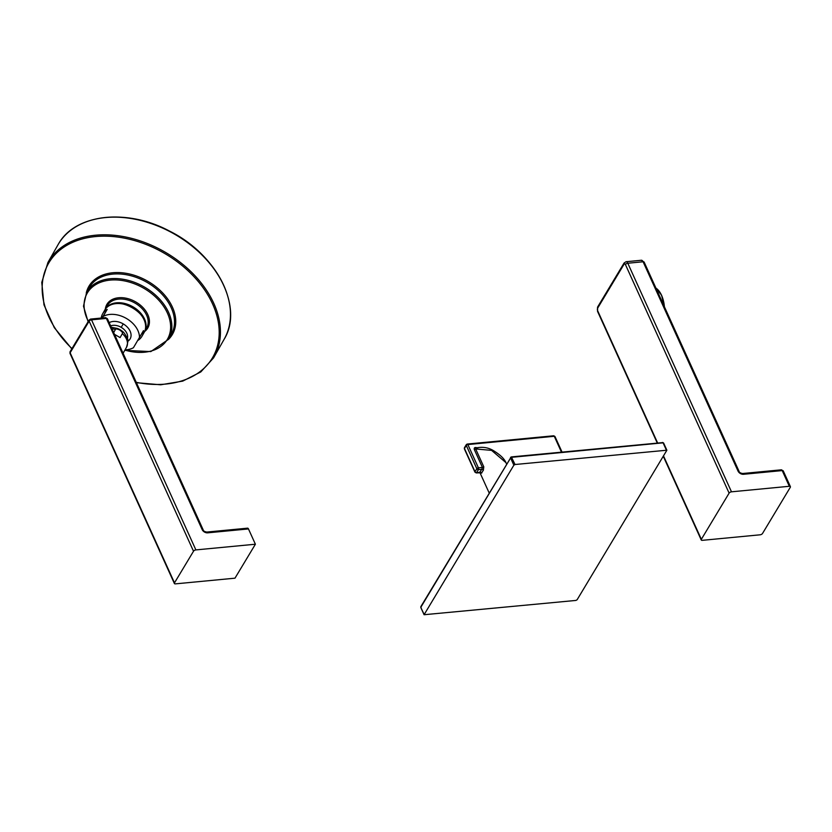 <?xml version="1.0" encoding="UTF-8"?>
<svg xmlns="http://www.w3.org/2000/svg" width="832" height="832" viewBox="0 0 832 832"><rect width="100%" height="100%" fill="white"/><g stroke="black" fill="none" stroke-linecap="round" stroke-linejoin="round"><path stroke-width="1.25" d="M575.921 600.434L577.106 599.768L666.879 450.216L515.05 464.506L513.864 465.171L424.081 614.723L575.921 600.434M421.096 607.693L420.867 606.622A0.967 0.697 31 0 0 420.867 607.194L510.598 457.964L513.864 465.171M420.867 606.622L511.077 457.111A0.967 0.697 31 0 0 510.598 457.964L511.784 457.298L663.083 442.832L666.349 450.039M662.386 442.634L511.337 456.914L515.05 464.506M662.636 442.447L663.614 443.009L662.636 442.447M554.923 436.966A1.29 0.624 155.6 0 0 554.986 436.54A1.29 0.624 155.6 0 0 554.278 436.29A1.29 0.655 -95.5 0 0 553.686 435.781L467.272 444.049L466.284 444.673A1.29 0.926 31 0 1 466.929 444.309A1.29 0.655 84.5 0 1 467.272 444.049A1.29 0.655 84.5 0 1 467.854 444.558L478.41 467.823A1.29 0.655 84.5 0 1 478.41 469.633L476.59 472.659L480.033 472.326A1.29 1.019 -159.8 0 1 481.666 473.127L480.407 472.441M477.766 448.032C475.01 447.013 473.866 447.533 474.334 449.592L475.686 448.968L483.787 466.825L483.34 470.361A13.905 6.76 155.6 0 0 482.342 471.754A13.905 6.76 155.6 0 0 481.666 473.127M505.939 462.613C504.379 458.942 500.677 455.25 494.842 451.526C489.133 447.616 482.82 446.441 475.914 448.011L475.686 448.968L491.577 450.372L505.939 462.613L506.594 464.048M474.334 449.592L482.425 467.438L481.853 469.3A1.29 0.801 -140.5 0 1 483.34 470.361M483.787 466.825A1.29 0.624 155.6 0 1 482.425 467.438L478.41 467.823A1.29 0.624 155.6 0 0 476.83 468.707L475.01 471.734L464.464 448.469L466.284 445.442L476.83 468.707A1.29 0.926 -149 0 0 478.41 469.633L481.853 469.3A15.205 7.394 -24.4 0 0 480.033 472.326L479.679 472.025M474.947 472.16L476.247 472.919A1.29 0.655 84.5 0 0 476.59 472.659A1.29 0.926 -149 0 1 475.01 471.734A1.29 0.624 -24.4 0 0 474.947 472.16L464.391 448.895A1.29 0.624 -24.4 0 1 464.464 448.469A1.29 0.926 31 0 1 464.464 447.699L466.284 444.673A1.29 0.926 31 0 0 466.284 445.442A1.29 0.624 155.6 0 1 467.854 444.558L554.278 436.29L561.454 452.119M789.329 486.283L731.484 491.816A1.945 0.946 155.6 0 0 729.113 493.137L701.345 539.323A1.945 0.946 155.6 0 0 701.241 539.968A1.945 0.946 155.6 0 0 702.312 540.332L760.167 534.799A1.945 0.946 155.6 0 0 762.528 533.468L790.306 487.282A1.945 0.946 155.6 0 0 790.4 486.647A1.945 0.946 155.6 0 0 789.329 486.283L782.215 470.579A1.945 0.946 -24.4 0 1 783.276 470.943L790.4 486.647M738.026 471.047L643.094 261.768A1.945 0.946 -24.4 0 1 644.155 262.132L739.086 471.411A1.945 0.946 -24.4 0 0 738.026 471.047A4.524 3.234 -149 0 0 743.548 474.282L782.215 470.579A1.945 0.978 -95.5 0 0 781.331 469.82L783.276 470.943M143.998 332.686A22.641 15.85 -150.4 0 0 144.134 332.446L141.981 336.242A22.641 15.85 29.6 0 0 143.478 330.616L133.422 347.734A22.641 15.85 29.6 0 1 125.05 349.825M141.981 336.242A22.641 15.85 29.6 0 1 141.846 336.471A22.641 15.85 29.6 0 1 137.769 340.496M101.223 318.053A22.641 15.85 29.6 0 1 102.617 313.872A22.641 15.85 29.6 0 1 102.752 313.633A22.641 15.85 29.6 0 1 107.182 309.41L102.274 317.959M139.485 337.646A22.641 15.85 -150.4 0 0 126.474 318.5A22.641 15.85 -150.4 0 0 103.189 316.43M109.19 322.66A13.645 9.547 29.6 0 1 123.23 323.898A13.645 9.547 29.6 0 1 127.837 341.255M102.024 317.98L107.182 309.41M113.682 332.55L115.378 329.566C115.669 328.682 117.135 328.827 119.756 330.013C122.086 331.729 122.949 332.935 122.335 333.632L120.089 337.594L114.483 334.318L120.089 337.594M207.688 532.834A1.945 0.978 -95.5 0 0 206.804 532.064L247.582 528.164A1.945 0.978 84.5 0 1 248.466 528.934L207.688 532.834A4.524 3.234 -149 0 1 202.166 529.599L106.361 318.417L91.51 319.831L195.874 549.91L255.393 544.222L234.978 578.178L175.458 583.866A1.945 0.946 155.6 0 1 174.387 583.513L70.023 353.434A1.945 0.946 -24.4 0 1 70.127 352.789L89.138 321.162L193.513 551.231L174.491 582.868A1.945 0.946 155.6 0 0 174.387 583.513M195.874 549.91A1.945 0.946 155.6 0 0 193.513 551.231M248.466 528.934L255.393 544.222M90.116 319.457A1.945 0.978 84.5 0 1 90.626 319.072A1.945 0.978 84.5 0 1 91.51 319.831A1.945 0.946 155.6 0 0 89.138 321.162A1.945 1.383 31 0 1 89.149 319.998L70.127 351.634A1.945 1.383 31 0 0 70.127 352.789L174.491 582.868M89.149 319.998L90.626 319.072L105.477 317.647A1.945 0.978 -95.5 0 1 106.361 318.417A1.945 0.946 -24.4 0 1 107.432 318.781L203.226 529.963C203.393 530.982 204.589 531.679 206.804 532.064M424.081 614.723L420.815 607.516L424.133 614.401M743.548 474.282A1.945 0.978 -95.5 0 0 742.664 473.512L781.331 469.82M644.155 262.132L641.347 260.26A3.817 1.924 -95.5 0 1 643.094 261.768L627.796 263.234L731.484 491.816M641.347 260.26L626.049 261.726A3.817 1.924 84.5 0 1 627.796 263.234A1.945 0.946 155.6 0 0 625.425 264.555L729.113 493.137M626.049 261.726L624.073 263.026A1.945 1.383 31 0 0 624.073 264.191A1.872 0.946 84.5 0 1 625.425 264.555M657.613 442.926L597.657 310.742A1.872 0.946 84.5 0 1 597.657 308.131L624.073 264.191M701.345 539.323L663.551 456.009M624.073 263.026L597.657 306.966L597.553 311.386A1.945 0.946 -24.4 0 1 597.657 310.742M597.657 306.966A1.945 1.383 31 0 0 597.657 308.131M664.248 306.415A20.218 10.182 -95.5 0 0 661.388 295.131A20.218 10.182 -95.5 0 0 655.959 288.142M664.394 306.738A19.895 10.015 -95.5 0 0 661.554 295.298M661.482 295.142A19.895 10.015 -95.5 0 0 658.549 290.472M91.53 220.137A95.087 66.56 29.6 0 1 228.176 297.804M224.13 339.29L214.105 356.938A95.566 66.903 29.6 0 0 164.788 251.961A95.566 66.903 29.6 0 0 48.506 261.498A95.566 66.903 29.6 0 0 47.934 262.486L57.959 244.847A95.566 66.903 29.6 0 1 58.531 243.859A95.566 66.903 29.6 0 1 174.814 234.312A95.566 66.903 29.6 0 1 224.13 339.29C243.922 307.351 216.85 254.332 169.364 231.005C126.766 208.177 75.275 213.949 58.542 243.849L58.521 243.88M214.105 356.938A95.566 66.903 29.6 0 1 213.522 357.926L214.105 356.938M71.958 348.587A94.598 66.227 29.6 0 1 49.005 262.59A94.598 66.227 29.6 0 1 164.809 253.552A94.598 66.227 29.6 0 1 212.347 358.041A94.598 66.227 29.6 0 1 136.271 382.346M168.366 339.529A48.194 33.738 -150.4 0 0 172.276 334.63A48.194 33.738 -150.4 0 0 148.065 281.403A48.194 33.738 -150.4 0 0 89.076 286A48.194 33.738 -150.4 0 0 86.289 292.885M168.459 339.394L171.382 334.246A47.216 33.051 -150.4 0 0 147.014 282.381A47.216 33.051 -150.4 0 0 89.565 287.092A47.216 33.051 -150.4 0 0 89.284 287.591L86.642 292.23A47.216 33.051 29.6 0 1 86.934 291.73A47.216 33.051 29.6 0 1 144.383 287.019A47.216 33.051 29.6 0 1 168.75 338.884A47.216 33.051 29.6 0 1 168.459 339.383L150.842 351.582L124.748 350.355M88.338 321.36A46.249 32.375 29.6 0 1 87.422 292.822A46.249 32.375 29.6 0 1 144.04 288.413A46.249 32.375 29.6 0 1 167.284 339.487A46.249 32.375 29.6 0 1 124.904 350.095M144.716 331.427A23.608 16.526 -150.4 0 0 147.732 328.068A23.608 16.526 -150.4 0 0 135.876 301.995A23.608 16.526 -150.4 0 0 106.974 304.252A23.608 16.526 -150.4 0 0 105.352 309.046A22.641 15.85 29.6 0 1 132.912 306.779A22.641 15.85 29.6 0 1 144.591 331.646A22.641 15.85 29.6 0 1 144.456 331.874L144.362 332.041M146.557 328.182A22.641 15.85 -150.4 0 0 146.692 327.943A22.641 15.85 -150.4 0 0 135.013 303.077A22.641 15.85 -150.4 0 0 107.463 305.344A22.641 15.85 -150.4 0 0 107.328 305.573A22.641 15.85 -150.4 0 0 107.193 305.812M107.328 305.573L105.227 309.265A22.641 15.85 29.6 0 1 105.362 309.036M104.915 309.826L104.915 309.826C114.41 291.574 155.397 315.193 144.134 332.446A22.641 15.85 -150.4 0 0 132.454 307.58A22.641 15.85 -150.4 0 0 104.905 309.837A22.641 15.85 -150.4 0 0 104.77 310.076A22.641 15.85 -150.4 0 0 104.645 310.315M123.23 323.898L121.212 327.35A11.18 7.821 29.6 0 0 110.656 325.894M127.338 338.593A11.18 7.821 -150.4 0 0 121.212 327.35M121.597 330.751A11.18 7.821 -150.4 0 0 119.922 329.628A11.18 7.821 29.6 0 0 117.759 328.578L117.447 328.453A12.854 8.996 -150.4 0 1 119.933 329.659A12.854 8.996 -150.4 0 1 121.857 330.959L121.597 330.751M115.378 329.566A14.633 10.244 -150.4 0 0 111.946 328.734M123.084 353.288L126.506 347.277A14.633 10.244 -150.4 0 0 122.335 333.632M202.166 529.599A1.945 0.946 -24.4 0 1 203.226 529.963M666.879 450.216L663.614 443.009M479.908 472.566L489.185 493.002M553.686 435.781L554.986 436.54L562.037 452.067M464.464 447.699L464.391 448.895M476.247 472.919L480.667 472.784L480.386 472.264M739.086 471.411C739.253 472.43 740.449 473.127 742.664 473.512M597.553 311.386L657.238 442.957M663.322 456.373L701.241 539.968M664.446 306.852L661.565 295.194L655.918 288.07M47.934 262.486L41.766 282.412L43.982 304.855L54.319 327.694L71.802 348.847M136.427 382.699L160.701 384.79L182.718 381.118L200.793 371.946L213.522 357.937M86.642 292.23L83.491 306.207L88.098 321.745M146.692 327.943L144.456 331.885M104.77 310.076L102.617 313.872M111.28 327.257L117.447 328.453M126.506 347.277C128.034 342.181 128.294 339.217 127.286 338.406C125.278 334.183 123.469 331.698 121.857 330.959M70.127 351.634L70.023 353.434M105.477 317.647L107.432 318.781"/></g></svg>
